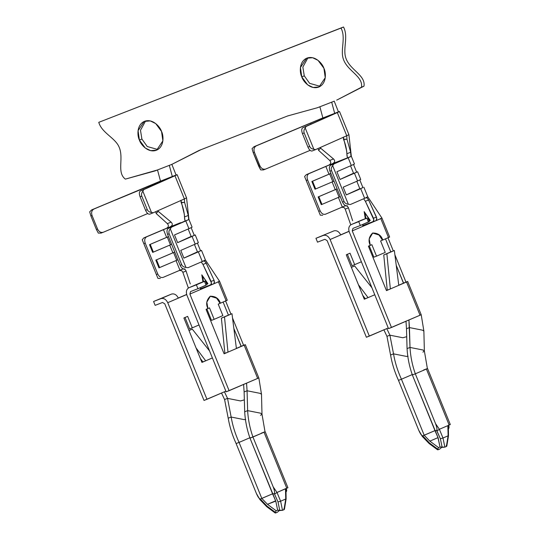 <?xml version="1.0" encoding="UTF-8"?>
<svg xmlns="http://www.w3.org/2000/svg" width="540" height="540" viewBox="0 0 540 540"><rect width="100%" height="100%" fill="white"/><g stroke="black" fill="none" stroke-linecap="round" stroke-linejoin="round"><path stroke-width="0.81" d="M184.653 219.375L184.349 214.461L180.941 200.306L181.109 202.399L184.606 202.453L188.285 215.46L188.69 219.591L185.8 220.948L188.933 228.677L174.494 234.934L177.633 242.663L195.237 234.927L192.071 236.405L195.21 244.134L180.772 250.391L183.91 258.12L201.508 250.385L198.349 251.863L202.271 261.522L188.062 267.678L185.963 267.455C183.816 267.178 182.399 266.26 181.697 264.695C182.399 266.26 183.816 267.178 185.963 267.455L170.269 228.812L185.963 267.455L188.062 267.678L202.271 261.522L198.349 251.863L183.91 258.12L180.772 250.391L195.21 244.134L192.071 236.405L177.633 242.663L174.494 234.934L188.933 228.677L185.8 220.948L171.585 227.104L170.269 228.812C168.932 230.513 168.554 232.166 169.142 233.779L181.697 264.695L180.131 265.302L181.697 264.695L169.142 233.779L167.582 234.394L180.131 265.302C181.494 268.137 183.101 269.339 184.937 268.9C183.101 269.339 181.494 268.137 180.131 265.302L167.582 234.394C166.577 231.397 166.874 229.379 168.467 228.326L185.085 221.009M188.372 288.023L182.844 272.295L186.077 271.033C185.274 269.264 184.025 268.657 182.338 269.21L179.948 270.223L176.02 260.557L179.948 270.223L163.1 277.398C160.94 277.958 159.158 276.831 157.761 274.01L156.384 274.543L157.761 274.01L145.213 243.095L143.829 243.628L157.916 278.37L142.222 239.726L157.916 278.37L160.333 278.471L157.916 278.37L142.222 239.726L143.856 237.897L166.428 228.319C168.656 227.097 168.959 225.531 167.333 223.614L156.188 213.509L158.207 211.309L171.126 222.136C172.996 224.026 172.604 225.626 169.938 226.949L180.623 222.669L163.472 229.649L166.61 237.377L168.473 236.588L166.61 237.377L163.472 229.649L146.624 236.824C144.713 237.998 144.241 240.091 145.213 243.095L157.761 274.01C159.158 276.831 160.94 277.958 163.1 277.398L182.338 269.21C184.025 268.657 185.274 269.264 186.077 271.033L190.276 283.932M350.744 224.836L345.215 209.108L348.449 207.846C347.645 206.078 346.397 205.47 344.709 206.024L342.32 207.029L338.391 197.37L342.32 207.029L325.472 214.211C323.312 214.772 321.536 213.644 320.139 210.823L318.755 211.356L320.139 210.823L307.584 179.908L306.2 180.441L320.288 215.177L304.601 176.54L320.288 215.177L322.704 215.285L320.288 215.177L304.601 176.54L306.227 174.71L328.799 165.132C331.034 163.91 331.331 162.338 329.704 160.427L318.56 150.322L318.08 148.5L318.56 150.322L320.578 148.122L320.396 147.474L320.794 148.331L333.497 158.949C335.367 160.839 334.976 162.439 332.309 163.762L325.843 166.455L328.982 174.184L330.845 173.401L311.863 181.481L315.002 189.209L311.863 181.481L328.982 174.184L325.843 166.455L308.995 173.637C307.084 174.812 306.612 176.904 307.584 179.908L320.139 210.823C321.536 213.644 323.312 214.772 325.472 214.211L344.736 206.01C346.397 205.47 347.645 206.078 348.449 207.846L352.647 220.745M362.671 225.653L373.43 221.468L362.671 225.653M366.417 197.296L367.592 196.999L366.08 197.708L367.16 198.018L368.597 200.009L376.448 217.087L376.826 219.058L376.205 220.516L362.812 226.233L372.87 221.913L373.876 219.881L365.364 201.265L363.92 199.233M369.272 220.853L370.298 220.455L364.176 211.646L365.31 218.666L364.176 211.646L370.298 220.455L369.063 220.934M380.234 218.72C382.286 217.931 382.482 217.897 380.808 218.626L362.853 226.334L380.808 218.626C382.482 217.897 382.286 217.931 380.234 218.72C382.286 217.931 382.482 217.897 380.808 218.626L388.496 237.56L380.592 240.941L388.496 237.56C390.143 236.844 389.954 236.871 387.923 237.654M345.215 209.108L344.135 207.569L341.638 207.218L344.135 207.569L345.215 209.108L348.449 207.846M173.239 176.269L176.067 175.014C177.795 174.413 177.424 174.663 174.96 175.763L143.775 189.621L142.837 191.18C141.554 192.861 141.21 194.508 141.797 196.115L140.083 196.796L145.577 210.323C146.9 213.172 148.291 214.454 149.756 214.164C148.291 214.454 146.9 213.172 145.577 210.323L140.083 196.796C139.043 193.82 139.124 191.882 140.339 190.978L171.531 177.12C173.529 176.229 173.792 176.04 172.314 176.553C173.792 176.04 173.529 176.229 171.531 177.12L143.775 189.621L174.96 175.763C177.424 174.663 177.795 174.413 176.067 175.014L160.508 181.15L157.511 169.958L125.334 179.125C116.1 171.997 124.74 157.329 118.415 145.651C113.893 137.295 101.696 132.496 98.766 122.337L343.501 27C348.496 36.355 342.988 48.04 345.566 57.152C349.157 69.896 365.722 74.756 364.007 86.144L336.697 100.13L361.51 87.21C363.224 75.83 346.66 70.97 343.069 58.226C340.497 49.106 345.998 37.422 341.003 28.073L98.766 122.337C101.696 132.496 113.893 137.295 118.415 145.651C124.74 157.329 116.1 171.997 125.334 179.125L155 170.937L171.828 164.383L199.138 150.404L287.705 115.931L317.372 107.744L334.199 101.196L317.372 107.744L287.705 115.931L199.138 150.404L171.828 164.383L157.511 169.958L160.508 181.15L148.237 186.185L148.682 187.272L148.237 186.185L93.94 209.034C91.739 210.323 91.105 212.476 92.043 215.494L97.538 229.014C98.962 231.829 100.906 232.895 103.356 232.22L103.133 232.308M139.401 140.09C137.234 136.026 136.472 124.672 144.585 121.291C152.861 118.3 160.265 127.062 161.541 131.47C163.708 135.54 164.464 146.887 156.35 150.269C148.082 153.259 140.677 144.497 139.401 140.09L145.26 148.014L150.68 150.647L156.641 150.154L162.878 140.879L161.541 131.47L155.675 123.545L150.255 120.913L144.295 121.406L138.065 130.68L139.401 140.09L141.892 139.016L147.244 146.529L157.849 149.526L147.244 146.529L141.892 139.016L140.488 130.255L145.584 120.967L140.488 130.255L141.892 139.016L139.401 140.09M301.772 76.903C299.606 72.833 298.843 61.486 306.956 58.104C315.232 55.107 322.637 63.875 323.912 68.283C326.079 72.347 326.842 83.693 318.722 87.082C310.453 90.072 303.048 81.311 301.772 76.903L307.631 84.827L313.058 87.46L319.012 86.967L325.249 77.692L323.912 68.283L318.047 60.359L312.626 57.726L306.666 58.219L300.436 67.493L301.772 76.903L304.263 75.83L309.616 83.342L320.22 86.333L309.616 83.342L304.263 75.83L302.859 67.068L307.955 57.78L302.859 67.068L304.263 75.83L301.772 76.903M200.819 149.749L171.828 164.383L200.819 149.749M347.038 156.249L346.721 151.268L343.312 137.119L343.481 139.212L346.977 139.266L346.748 135.763L346.977 139.266L350.656 152.273L350.96 156.506L351.324 156.283L348.921 134.703M332.309 163.762L347.45 157.869L328.799 165.125L308.995 173.637L328.799 165.125C331.034 163.91 331.331 162.338 329.704 160.427L333.497 158.949L329.704 160.427L318.56 150.322L320.578 148.122L333.497 158.949M365.364 201.265L368.597 200.009L365.364 201.265L373.491 218.241L376.448 217.087L373.491 218.241L373.768 220.779L372.87 221.913L376.205 220.516L376.758 218.086L368.597 200.009L367.16 198.018L366.08 197.708L350.433 204.491L348.334 204.262C346.187 203.992 344.77 203.074 344.068 201.508C344.77 203.074 346.187 203.992 348.334 204.262L332.64 165.625C331.304 167.319 330.925 168.98 331.513 170.593L344.068 201.508L342.502 202.115L344.068 201.508L331.513 170.593L329.954 171.2L342.502 202.115C343.865 204.95 345.472 206.152 347.308 205.713C345.472 206.152 343.865 204.95 342.502 202.115L329.954 171.2C328.948 168.21 329.245 166.192 330.838 165.139L350.96 156.506L348.172 157.761L351.304 165.49L336.906 171.727L340.045 179.456L357.608 171.74L354.443 173.219L357.581 180.947L343.184 187.184L357.581 180.947L354.443 173.219L340.045 179.456L336.906 171.727L351.304 165.49L348.172 157.761L333.956 163.917L332.64 165.625L348.334 204.262L350.433 204.491L364.642 198.335L360.72 188.676L346.322 194.913L343.184 187.184L346.322 194.913L360.72 188.676L364.642 198.335L367.592 196.999M357.446 180.617L357.581 180.947L360.747 179.469L357.608 171.74M351.169 165.159L351.304 165.49L354.47 164.012L351.331 156.283M318.141 196.938L335.259 189.641L332.12 181.913L335.259 189.641L337.122 188.858L318.829 196.675L321.968 204.397L339.086 197.107L335.947 189.378L339.086 197.107L340.268 196.607L321.968 204.397L318.829 196.675L318.141 196.938L321.28 204.667L318.141 196.938L337.129 188.879L318.141 196.938M330.838 165.139L347.456 157.869L330.838 165.139C329.245 166.192 328.948 168.21 329.954 171.2L331.513 170.593C330.925 168.98 331.304 167.319 332.64 165.625L333.956 163.917L330.838 165.139M204.046 260.483L205.22 260.192L203.708 260.894L204.788 261.212L206.219 263.196L214.076 280.274L214.448 282.245L213.826 283.709L200.441 289.42L210.499 285.1L211.505 283.068L202.986 264.452L201.542 262.42M183.202 268.853L182.338 269.21L183.202 268.853M200.3 288.846L211.059 284.654L200.3 288.846M202.46 276.001L201.805 274.833L202.939 281.853L201.805 274.833L207.927 283.642L206.692 284.121L207.927 283.642L201.805 274.833L202.601 276.068L203.486 281.637L202.601 276.068L205.106 279.686M182.844 272.295L181.764 270.756L179.267 270.405L181.764 270.756L182.844 272.295L186.077 271.033M217.863 281.907C219.915 281.117 220.111 281.084 218.437 281.812L200.475 289.521L218.437 281.812C220.111 281.084 219.915 281.117 217.863 281.907C219.915 281.117 220.111 281.084 218.437 281.812L226.125 300.746L218.221 304.128L226.125 300.746C227.772 300.031 227.583 300.065 225.551 300.841M184.606 202.453L184.376 198.95L184.606 202.453L181.21 202.649C183.175 207.509 184.268 212.274 184.491 216.931L185.078 221.056L168.467 228.326L188.953 219.476L185.085 221.056L188.595 219.692L188.771 219.186L188.285 215.46L184.491 216.931L188.285 215.46L184.606 202.453M158.024 210.661L158.207 211.309L158.024 210.661M155.709 211.687L156.188 213.509L155.709 211.687M195.075 243.803L195.21 244.134L198.369 242.656L195.237 234.927M188.798 228.346L188.933 228.677L192.098 227.198L188.96 219.47L186.55 197.89M158.949 267.84L155.81 260.111L172.881 252.828L169.749 245.106L172.881 252.828L174.751 252.045L155.81 260.111L158.949 267.84L177.896 259.794L176.715 260.293L173.576 252.565L176.715 260.293L159.644 267.57L156.506 259.841L159.644 267.57L158.949 267.84M152.672 252.382L149.533 244.654L166.61 237.377L149.533 244.654L152.672 252.382L171.619 244.337L170.438 244.836L167.299 237.107L170.438 244.836L153.367 252.113L150.228 244.384L153.367 252.113L152.672 252.382M189.169 330.359L192.281 329.144L209.534 350.906L192.281 329.144L189.169 330.359M202.892 361.894L205.693 360.815L196.094 347.996L205.693 360.815L201.947 362.421L183.904 317.986L187.643 316.379L192.301 327.841L199.004 324.965L192.301 327.841L187.643 316.379L183.904 317.986L201.947 362.421L205.693 360.815L201.906 362.32L202.892 361.894L200.367 358.519L202.892 361.894M212.389 357.939L205.693 360.815L212.389 357.939M186.685 294.55L167.738 302.69L206.962 399.296L225.889 391.169L204.012 400.444L206.962 399.296L167.738 302.69C166.037 299.302 163.775 297.945 160.954 298.62L153.576 301.489L155.142 305.357L162.526 302.481L164.781 303.838L204.012 400.444L164.781 303.838L162.526 302.481L155.142 305.357L153.576 301.489L171.558 294.064L160.954 298.62C163.775 297.945 166.037 299.302 167.738 302.69L186.685 294.55M189.007 330.548L192.281 329.144L189.007 330.548M229.183 314.786L231.977 313.706L236.405 348.516L244.168 345.182C245.815 344.466 245.626 344.5 243.601 345.283L236.392 348.401L241.218 346.329L233.861 328.516L241.103 346.349L243.601 345.283C245.626 344.5 245.815 344.466 244.168 345.182L257.661 378.412C259.409 377.663 259.214 377.696 257.094 378.513C259.214 377.696 259.409 377.663 257.661 378.412L244.168 345.182L227.988 352.134L224.492 316.919L221.387 318.134L224.883 353.349L227.988 352.134L224.093 353.808L206.044 309.366L207.92 308.563L206.044 309.366L224.093 353.808L227.988 352.134L224.053 353.707L224.883 353.349L221.387 318.134L229.183 314.786M226.152 391.831L186.928 295.225L226.152 391.831L257.661 378.412L229.102 390.677L189.878 294.077L229.102 390.677L226.152 391.831M211.491 320.375L206.834 308.907L211.491 320.375L214.15 319.343L222.878 315.59L218.221 304.128L222.878 315.59L214.15 319.343L209.493 307.874L207.623 308.678L209.493 307.874L214.15 319.343L211.491 320.375M226.085 300.638L218.437 281.812M286.747 488.16L277.007 492.467L280.618 501.208L282.501 510.327L277.654 510.206L275.771 501.086L273.152 494.802L275.603 500.83L267.476 504.32L275.771 501.1L249.986 438.149C246.935 429.489 245.174 420.694 244.688 411.784C245.174 420.694 246.935 429.489 249.986 438.149L264.04 432.236C265.484 431.602 265.288 431.629 263.466 432.331C265.288 431.629 265.484 431.602 264.04 432.236L286.794 488.268C288.441 487.553 288.245 487.58 286.22 488.363L286.72 490.219L286.403 491.67L286.72 490.219L286.22 488.363M261.819 498.433L267.476 504.32L276.176 510.779L275.312 512.291L275.785 512.939L277.283 512.298L275.204 513L266.787 506.75L259.929 499.615L256.345 493.378C257.958 497.084 259.288 498.96 260.341 499.007L272.916 493.668L261.819 498.433L239.065 442.402L250.162 437.636L239.065 442.402C235.244 434.038 232.605 425.588 231.154 417.049C232.605 425.588 235.244 434.038 239.065 442.402L261.819 498.433L260.341 499.007L267.091 506.183L275.312 512.291L276.176 510.779L277.641 510.151L276.176 510.779L267.476 504.32L261.819 498.433M277.283 512.298L279.416 510.489L277.283 512.298M283.844 508.808L283.993 509.686L282.501 510.327L283.993 509.686L285.734 499.014L280.618 501.208L285.734 499.014L285.478 488.828L286.794 488.268L264.04 432.236L252.943 437.002C249.892 428.335 248.123 419.546 247.637 410.63C248.123 419.546 249.892 428.335 252.943 437.002L249.986 438.149L272.74 494.181L274.219 493.607C274.948 492.865 274.597 490.604 273.173 486.83L252.943 437.002L273.173 486.83L277.007 492.467L285.478 488.828L285.734 499.014L283.993 509.686L284.438 509.294L286.119 498.967L285.977 488.599M245.7 419.425L244.127 419.614L231.154 417.049L228.204 418.196C229.655 426.735 232.288 435.186 236.115 443.549C232.288 435.186 229.655 426.735 228.204 418.196L224.586 399.526L228.204 418.196L231.154 417.049L227.536 398.371L224.586 399.526L221.468 392.945L224.586 399.526L227.536 398.371L231.154 417.049L244.127 419.614L245.7 419.425M166.428 228.319L146.624 236.824L169.938 226.949C172.604 225.626 172.996 224.026 171.126 222.136L158.423 211.518L157.781 211.768L156.188 213.509L167.333 223.614L171.126 222.136L167.333 223.614C168.959 225.531 168.656 227.097 166.435 228.312M186.658 294.449L178.294 298.04L186.658 294.449M225.605 300.969L230.938 314.105L225.605 300.969M243.601 345.283L232.524 318.013L243.601 345.283C245.626 344.5 245.815 344.466 244.168 345.182M258.836 377.879L261.502 394.254L260.044 393.336L247.07 390.771L247.637 410.63L244.688 411.784L244.121 391.919L244.688 411.784L247.637 410.63L260.611 413.195L247.637 410.63L247.07 390.771L244.121 391.919L243.614 384.332L244.121 391.919L247.07 390.771L260.044 393.336L261.502 394.254L261.988 414.106L260.611 413.195L261.988 414.106L260.564 415.355M207.92 308.563C205.706 304.148 206.482 300.038 210.229 296.224C215.501 296.163 218.889 298.492 220.388 303.21L216.851 298.006L210.371 296.17L206.813 302.15L207.92 308.563M190.566 291.566L189.878 294.077L200.475 289.521L189.878 294.077L190.566 291.566L197.951 288.697L196.378 284.83L189 287.705C186.482 289.109 185.787 291.62 186.928 295.225C185.787 291.62 186.482 289.109 189 287.705L196.378 284.83L197.951 288.697L190.532 291.587M228.42 315.11L223.108 302.042L228.42 315.11M202.986 264.452L206.219 263.196L202.986 264.452L211.12 281.428L214.076 280.274L211.12 281.428L211.397 283.966L210.499 285.1L213.449 283.952L214.259 283.088L214.076 280.274L205.936 262.67L204.215 260.874L202.271 261.522L205.22 260.192M168.467 228.326C166.874 229.379 166.577 231.397 167.582 234.394L169.142 233.779C168.554 232.166 168.932 230.513 170.269 228.812L171.585 227.104L168.467 228.326M142.222 239.726L143.829 243.628L145.213 243.095C144.241 240.091 144.713 237.998 146.624 236.824L143.856 237.897L142.222 239.726M178.335 298.141C176.634 294.752 174.373 293.396 171.558 294.064C174.373 293.396 176.634 294.752 178.335 298.141M200.475 289.521L200.522 287.591L200.475 289.521M206.024 285.127L197.951 288.697L206.057 285.215L204.485 281.353L196.378 284.83L204.485 281.353C205.801 280.78 205.652 280.8 204.032 281.428L189 287.705L199.375 283.25M199.483 283.196L189 287.705M199.597 283.149L204.032 281.428C205.652 280.8 205.801 280.78 204.485 281.353L206.057 285.215L205.598 285.296M204.032 281.428C205.652 280.8 205.801 280.78 204.485 281.353M236.115 443.549L239.065 442.402L236.115 443.549L256.345 493.378L236.115 443.549M244.316 399.884L240.509 400.937L227.536 398.371L224.424 391.797L227.536 398.371L240.509 400.937L244.316 399.884M246.564 383.184L247.07 390.771L246.564 383.184M147.724 213.55L103.356 232.22L147.724 213.55M153.144 212.828L149.715 214.184L153.191 212.807L151.463 212.429C149.384 212.139 147.994 211.208 147.292 209.642L145.577 210.323L147.292 209.642L141.797 196.115L147.292 209.642C147.994 211.208 149.384 212.139 151.463 212.429L142.837 191.18L151.463 212.429L153.191 212.807L184.376 198.95L174.96 175.763L184.376 198.95L153.103 212.841M103.356 232.22L100.926 233.145L103.356 232.22C100.906 232.895 98.962 231.829 97.538 229.014L96.377 229.46L98.327 233.111L101.034 233.105L98.327 233.111L96.377 229.46L90.882 215.933L96.377 229.46L97.538 229.014L92.043 215.494L90.882 215.933L89.694 211.862L91.618 209.918L159.833 181.346M176.067 175.014L171.815 164.288L176.067 175.014L177.12 174.697M184.376 198.95L186.469 197.89M160.859 180.934L91.618 209.918L172.314 176.553L169.317 165.362L172.314 176.553M142.837 191.18L143.775 189.621L140.339 190.978C139.124 191.882 139.043 193.82 140.083 196.796L141.797 196.115C141.21 194.508 141.554 192.861 142.837 191.18M92.043 215.494C91.105 212.476 91.739 210.323 93.94 209.034L91.618 209.918L89.694 211.862L90.882 215.933L92.043 215.494M261.185 433.222L263.466 432.331C265.288 431.629 265.484 431.602 264.04 432.236M278.006 501.937L274.59 494.154L274.219 493.607L272.74 494.181L275.771 501.086L277.654 510.206L279.781 510.55L278.006 501.937L279.781 510.55L282.501 510.327L280.618 501.208L278.006 501.937L280.618 501.208L277.007 492.467L273.173 486.83C274.597 490.604 274.948 492.865 274.219 493.607L274.59 494.154L277.007 492.467L274.59 494.154L278.006 501.937M275.785 512.939L267.084 506.473L258.424 497.401M286.234 490.145L286.72 490.219L286.234 490.145M210.222 296.231L216.621 298.175L220.091 303.325L216.621 298.175L210.222 296.231M231.977 313.706L224.492 316.919L227.988 352.134L236.405 348.516L231.977 313.706M189.648 328.874L184.991 317.412L189.648 328.874L192.301 327.841L189.648 328.874M168.48 236.608L149.533 244.654L168.48 236.608M174.757 252.065L155.81 260.111L174.757 252.065M191.167 236.399L177.626 242.636L191.295 236.709L188.156 228.987L191.295 236.709L194.265 235.319L191.126 227.59M197.444 251.856L183.904 258.086L197.573 252.167L194.434 244.438L197.573 252.167L200.543 250.776L197.404 243.047M204.215 260.874L203.708 260.894M158.207 211.309L157.781 211.768L158.207 211.309M181.109 202.399L181.852 202.399L181.109 202.399M206.496 283.635L206.172 281.387L206.496 283.635M206.537 283.723L207.529 283.338L206.537 283.723M207.475 283.257L206.537 283.622L207.475 283.257M207.623 283.298L202.318 275.832M336.697 100.13L364.007 86.144L336.697 100.13M338.438 111.827C340.166 111.227 339.795 111.476 337.331 112.577L306.146 126.434L305.208 127.994C303.925 129.674 303.581 131.315 304.175 132.928L302.454 133.609C301.415 130.633 301.502 128.696 302.711 127.791L333.902 113.933C335.9 113.042 336.163 112.853 334.685 113.366L322.88 117.963L319.882 106.772L322.88 117.963L334.685 113.366L331.688 102.175L334.685 113.366L338.438 111.827L334.186 101.102L338.438 111.827L334.685 113.366C336.163 112.853 335.9 113.042 333.902 113.933L306.146 126.434L337.331 112.577C339.795 111.476 340.166 111.227 338.438 111.827L339.491 111.503M391.554 251.6L394.349 250.513L398.776 285.329L406.539 281.995C408.186 281.279 407.997 281.313 405.972 282.089L398.763 285.215L403.589 283.142L396.232 265.329L403.475 283.163L405.972 282.089C407.997 281.313 408.186 281.279 406.539 281.995L390.359 288.941L386.863 253.726L383.758 254.948L387.254 290.162L390.359 288.941L386.464 290.615L368.415 246.179L370.292 245.376L368.415 246.179L386.464 290.615L390.359 288.941L386.424 290.513L387.254 290.162L383.758 254.948L391.554 251.6M388.523 328.637L349.299 232.038L388.523 328.637L420.039 315.225L406.539 281.995L420.039 315.225C421.781 314.476 421.585 314.51 419.465 315.326C421.585 314.51 421.781 314.476 420.039 315.225L391.473 327.49L352.249 230.884L391.473 327.49L388.523 328.637M373.862 257.188L369.205 245.72L373.862 257.188L376.522 256.156L385.25 252.403L380.592 240.941L385.25 252.403L376.522 256.156L371.864 244.688L369.995 245.491L371.864 244.688L376.522 256.156L373.862 257.188M388.456 237.452L380.808 218.626M351.54 267.172L354.652 265.957L371.905 287.719L354.652 265.957L351.54 267.172M365.269 298.708L368.064 297.628L358.465 284.81L368.064 297.628L364.318 299.234L346.275 254.799L350.021 253.193L354.672 264.654L361.375 261.779L354.672 264.654L350.021 253.193L346.275 254.799L364.318 299.234L368.064 297.628L364.277 299.133L365.269 298.708L362.738 295.333L365.269 298.708M374.76 294.752L368.064 297.628L374.76 294.752M349.056 231.363L330.109 239.504L369.333 336.11L388.26 327.983L366.383 337.257L369.333 336.11L330.109 239.504C328.408 236.115 326.147 234.758 323.325 235.427L315.947 238.302L317.513 242.163L324.898 239.294L327.152 240.651L366.383 337.257L327.152 240.651L324.898 239.294L317.513 242.163L315.947 238.302L323.325 235.427C326.147 234.758 328.408 236.115 330.109 239.504L349.056 231.363M351.378 267.361L354.652 265.957L351.378 267.361M448.605 426.958L449.091 427.032L448.592 425.176L449.091 427.032L448.774 428.483L449.091 427.032L448.605 426.958M446.216 445.615L446.364 446.499L444.872 447.14L440.026 447.019L438.143 437.9L412.358 374.963C409.307 366.296 407.545 357.507 407.059 348.59C407.545 357.507 409.307 366.296 412.358 374.963L415.314 373.815C412.263 365.148 410.495 356.36 410.009 347.443L407.059 348.59L406.492 328.732L407.059 348.59L410.009 347.443C410.495 356.36 412.263 365.148 415.314 373.815L426.411 369.05C427.856 368.415 427.66 368.442 425.837 369.144C427.66 368.442 427.856 368.415 426.411 369.05L449.165 425.081C450.812 424.359 450.617 424.393 448.592 425.176M444.872 447.14L446.364 446.499L448.106 435.82L442.989 438.021L444.872 447.14L442.989 438.021L448.106 435.82L447.849 425.642L439.378 429.28L442.989 438.021L440.377 438.75L436.59 430.421C437.319 429.678 436.968 427.417 435.544 423.644L415.314 373.815L412.358 374.963L435.112 430.994L436.59 430.421L435.112 430.994L438.143 437.9L435.524 431.615L437.974 437.643L429.847 441.126L437.974 437.643L440.026 447.019L442.152 447.363L440.377 438.75L442.152 447.363L444.872 447.14M424.19 435.247L429.847 441.126L438.548 447.593L437.683 449.105L438.156 449.752L439.655 449.111L437.576 449.813L429.158 443.563L422.3 436.428L418.716 430.191C420.329 433.897 421.659 435.773 422.712 435.82L435.287 430.475L424.19 435.247L401.436 379.215L412.54 374.45L401.436 379.215C397.615 370.852 394.976 362.401 393.525 353.855C394.976 362.401 397.615 370.852 401.436 379.215L424.19 435.247L422.712 435.82L429.462 442.996L437.683 449.105L438.548 447.593L440.012 446.965L438.548 447.593L429.847 441.126L424.19 435.247M439.655 449.111L441.788 447.302L439.655 449.111M408.071 356.238L406.499 356.42L393.525 353.855L390.575 355.01C392.026 363.548 394.659 371.999 398.486 380.363L401.436 379.215L398.486 380.363C394.659 371.999 392.026 363.548 390.575 355.01L393.525 353.855L389.907 335.185L386.957 336.332L390.575 355.01L386.957 336.332L389.907 335.185L393.525 353.855L406.499 356.42L408.071 356.238M350.966 156.506L347.456 157.869L351.061 156.404L350.656 152.273L346.977 139.266L343.582 139.462C345.546 144.322 346.639 149.087 346.862 153.745L350.656 152.273L346.862 153.745L347.45 157.869M370.292 245.376C368.077 240.962 368.854 236.851 372.6 233.037C377.872 232.976 381.26 235.298 382.759 240.023L379.222 234.812L372.742 232.983L369.191 238.964L370.292 245.376M361.854 220.01L351.257 224.566L358.749 221.643L360.322 225.511L352.944 228.38L352.249 230.884L362.853 226.334L352.249 230.884L352.944 228.38L360.322 225.511L358.749 221.643L351.371 224.519C348.854 225.923 348.158 228.427 349.299 232.038C348.158 228.427 348.854 225.923 351.371 224.519L361.746 220.064M390.791 251.924L385.479 238.849L390.791 251.924M340.666 234.853L349.029 231.262L340.666 234.853M387.976 237.782L393.309 250.918L387.976 237.782M405.972 282.089L394.895 254.826L405.972 282.089C407.997 281.313 408.186 281.279 406.539 281.995M421.207 314.692L423.873 331.067L422.415 330.149L409.442 327.584L406.492 328.732L405.986 321.145L406.492 328.732L409.442 327.584L410.009 347.443L408.935 319.99L409.442 327.584L422.415 330.149L423.873 331.067L424.359 350.919L422.982 350.008L410.009 347.443L422.982 350.008L424.359 350.919L422.935 352.168M362.88 187.495L360.72 188.676L362.88 187.495M304.601 176.54L306.2 180.441L307.584 179.908C306.612 176.904 307.084 174.812 308.995 173.637L306.227 174.71L304.601 176.54M362.853 226.334L362.894 224.404L362.853 226.334M368.395 221.94L360.322 225.511L368.429 222.028L366.856 218.16L351.371 224.519M361.976 219.962L366.856 218.16L368.429 222.028C369.745 221.454 369.589 221.481 367.97 222.102M340.706 234.954C339.005 231.566 336.744 230.209 333.929 230.877L315.947 238.302L333.929 230.877C336.744 230.209 339.005 231.566 340.706 234.954M366.404 218.241L366.856 218.16M406.688 336.697L402.881 337.75L389.907 335.185L386.795 328.61L389.907 335.185L402.881 337.75L406.688 336.697M383.846 329.758L386.957 336.332L383.846 329.758M265.727 169.034L263.297 169.958L265.727 169.034C263.277 169.709 261.333 168.635 259.909 165.827L258.748 166.266L260.699 169.925L263.405 169.918L260.699 169.925L253.253 152.746L258.748 166.266L259.909 165.827L254.414 152.307L253.253 152.746L252.065 148.669L253.989 146.732L310.608 122.999L311.054 124.085L310.608 122.999L322.88 117.963L256.311 145.847C254.111 147.137 253.476 149.29 254.414 152.307L259.909 165.827C261.333 168.635 263.277 169.709 265.727 169.034L310.095 150.363L265.505 169.121M315.515 149.641L312.086 150.998L315.562 149.621L313.834 149.243C311.756 148.952 310.365 148.021 309.663 146.455L307.949 147.137C309.272 149.985 310.662 151.268 312.127 150.977C310.662 151.268 309.272 149.985 307.949 147.137L302.454 133.609L307.949 147.137L309.663 146.455L304.175 132.928L309.663 146.455C310.365 148.021 311.756 148.952 313.834 149.243L305.208 127.994L313.834 149.243L315.562 149.621L346.748 135.763L337.331 112.577L346.748 135.763L315.475 149.654M335.61 113.083L334.685 113.366M323.231 117.74L253.989 146.732L322.204 118.159M346.748 135.763L348.84 134.703M254.414 152.307C253.476 149.29 254.111 147.137 256.311 145.847L253.989 146.732L252.065 148.669L253.253 152.746L254.414 152.307M305.208 127.994L306.146 126.434L302.711 127.791C301.502 128.696 301.415 130.633 302.454 133.609L304.175 132.928C303.581 131.315 303.925 129.674 305.208 127.994M398.486 380.363L418.716 430.191L398.486 380.363M423.556 370.035L425.837 369.144C427.66 368.442 427.856 368.415 426.411 369.05L415.314 373.815L435.544 423.644L439.378 429.28L449.165 425.081L426.411 369.05M449.118 424.973L447.849 425.642L448.214 425.486L447.849 425.642L448.106 435.82L446.364 446.499L446.81 446.108L448.49 435.78L448.349 425.412M438.156 449.752L429.455 443.286L420.795 434.214M435.544 423.644C436.968 427.417 437.319 429.678 436.59 430.421L436.961 430.967L439.378 429.28L435.544 423.644M440.377 438.75L442.989 438.021L439.378 429.28L436.961 430.967L440.377 438.75M352.019 265.687L347.362 254.225L352.019 265.687L354.672 264.654L352.019 265.687M372.593 233.037L378.992 234.988L382.462 240.138L378.992 234.988L372.593 233.037M394.349 250.513L386.863 253.726L390.359 288.941L398.776 285.329L394.349 250.513M332.809 181.649L333.99 181.15L332.809 181.649L329.67 173.921L332.809 181.649L315.691 188.946L332.809 181.649M312.552 181.217L315.691 188.946L312.552 181.217L330.851 173.421L312.552 181.217M315.002 189.209L315.691 188.946L315.002 189.209M321.28 204.667L321.968 204.397L321.28 204.667M353.538 173.212L340.031 179.429L353.666 173.522L350.527 165.794L353.666 173.522L356.636 172.132L353.504 164.403M359.815 188.669L346.309 194.886L359.944 188.98L356.805 181.251L359.944 188.98L362.914 187.589L359.775 179.861M366.586 197.687L366.08 197.708M343.481 139.212L344.223 139.212L343.481 139.212M364.007 86.144C365.722 74.756 349.157 69.896 345.566 57.152C342.988 48.04 348.496 36.355 343.501 27L341.003 28.073C345.998 37.422 340.497 49.106 343.069 58.226C346.66 70.97 363.224 75.83 361.51 87.21L364.007 86.144M368.908 220.435L368.543 218.201L368.908 220.435L369.846 220.064L368.908 220.435M369.954 220.144L370.298 220.455L369.995 220.111L368.908 220.536L370.001 220.111L364.973 212.882L365.857 218.45L364.831 212.814M369.947 220.185L364.689 212.645M389.637 237.033L381.949 218.099L367.801 196.857L363.879 187.198M346.714 151.268L346.653 150.707M201.508 250.385L205.436 260.044L219.578 281.286L227.266 300.22M184.343 214.461L184.282 213.894M245.309 344.655L258.802 377.892M206.969 284.796L205.403 280.928M261.988 414.106L265.019 431.777M177.14 174.704L186.556 197.883M265.181 431.71L287.935 487.742M407.68 281.468L421.18 314.699M367.774 217.742L369.34 221.609M424.359 350.919L427.39 368.59M339.512 111.51L348.928 134.696M427.552 368.523L450.306 424.555"/></g></svg>
